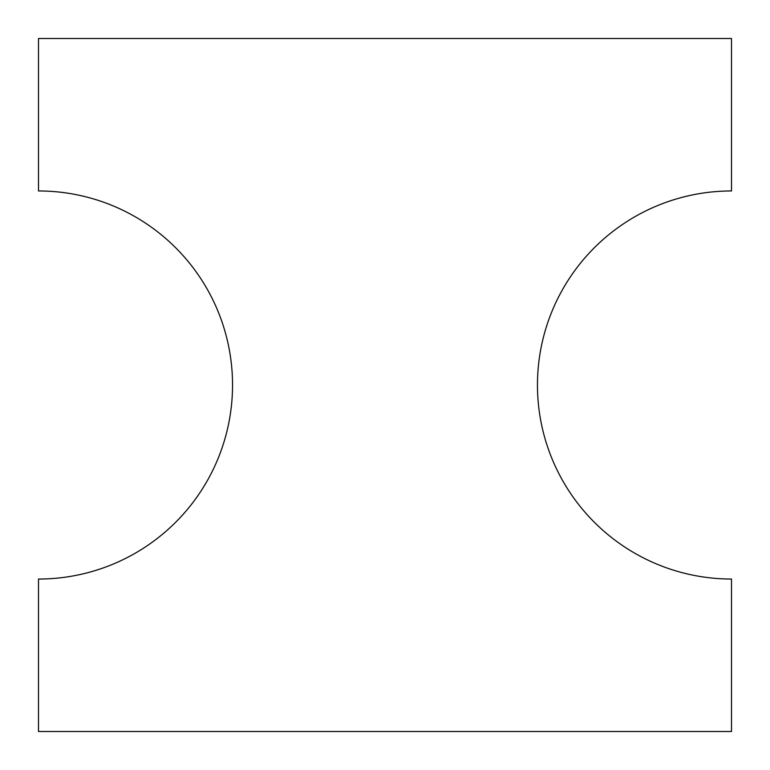 <?xml version="1.0" encoding="UTF-8"?>
<svg xmlns="http://www.w3.org/2000/svg" width="770" height="770" viewBox="0 0 770 770"><rect width="100%" height="100%" fill="white"/><g stroke="black" fill="none" stroke-linecap="round" stroke-linejoin="round"><path stroke-width="1.16" d="M38.5 38.5L38.5 190.96A194.04 194.04 0 0 1 232.54 385A194.04 194.04 0 0 1 38.5 579.04L38.5 731.5L731.5 731.5L731.5 579.04A194.04 194.04 0 0 1 537.46 385A194.04 194.04 0 0 1 731.5 190.96L731.5 38.5L38.5 38.5"/></g></svg>

